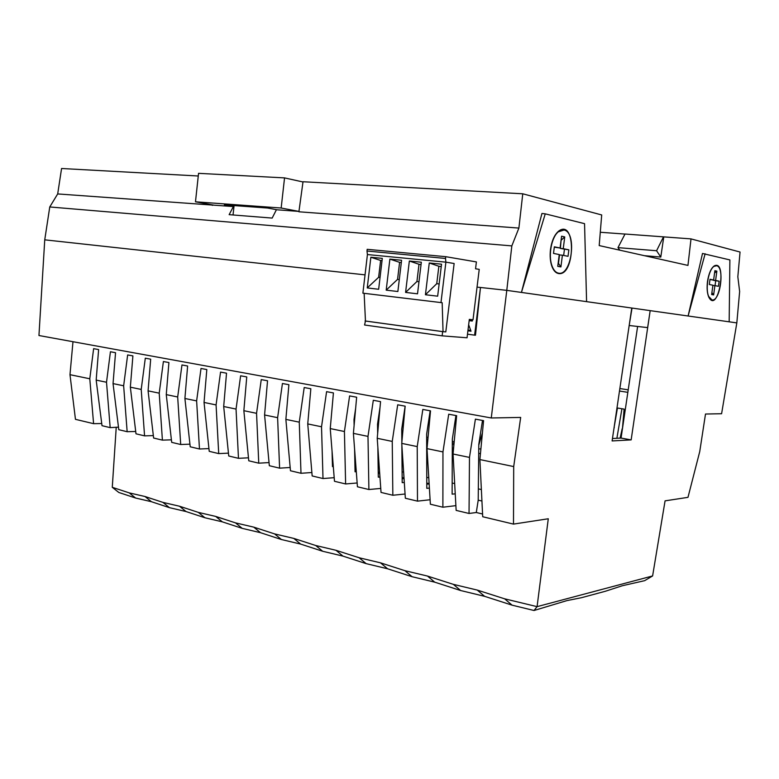 <?xml version="1.0" encoding="UTF-8"?>
<svg xmlns="http://www.w3.org/2000/svg" width="779" height="779" viewBox="0 0 779 779"><rect width="100%" height="100%" fill="white"/><g stroke="black" fill="none" stroke-linecap="round" stroke-linejoin="round"><path stroke-width="1.17" d="M213.699 205.12L195.48 201.81L198.557 173.337L284.549 177.894L302.992 181.974M284.549 177.894L281.161 208.022L298.932 211.411L276.409 209.746L272.163 218.081L229.143 214.663L233.379 206.571L57.695 193.932L49.759 206.961L511.832 245.891L518.892 228.072L522.767 193.796L601.7 214.955L599.197 245.57L687.954 265.415L691.012 238.89L740.05 252.036L737.83 276.779L739.641 291.512L736.827 322.896L721.597 413.727L705.501 414.029L699.737 451.596L687.984 497.343L665.071 500.858L652.607 575.944L537.082 606.646L548.28 518.765L513.488 524.101L513.702 466.572L479.893 459.571L483.574 420.65L475.404 419.141L469.484 457.409L469.036 513.468L476.29 512.514L482.571 514.004M195.48 201.81L281.161 208.022M233.963 206.63L224.362 204.867L267.723 208.042L277.061 209.794M233.038 214.975L234.08 205.578M480.4 288.181L474.606 335.155L467.497 334.181M474.606 335.155L475.482 335.223L480.477 287.48L477.04 287.1L506.788 290.353L511.832 245.891M474.518 307.53L473.515 315.68M472.444 319.702L472.278 321.045L469.162 320.636M468.656 324.746L471.022 331.221L467.906 330.793M472.337 320.51L469.211 320.198M470.691 330.325L467.994 330.092M472.327 320.656L469.201 320.344M472.298 320.89L469.172 320.578M445.53 258.462L445.87 262.153L367.406 254.548L366.997 251.023L445.53 258.462L445.744 256.68L367.191 249.319L366.997 251.023M445.744 256.68L476.397 261.919L475.55 268.774L479.231 269.368L473.019 319.76L469.318 319.39L467.049 337.784L442.141 335.846L364.572 324.999L365.458 321.006L364.134 293.313M442.141 335.846L442.657 331.63L445.802 331.893L454.138 263.506L445.87 262.153L367.406 254.548M442.657 331.63L365.049 320.977M380.045 277.451L378.633 277.295L367.25 287.928L370.862 257.236L382.304 258.365L378.652 289.262L367.25 287.928M440.972 302.583L442.17 302.719L443.047 331.669L445.802 331.893L454.138 263.506L445.89 262.153L440.972 302.583L362.887 293.167L367.425 254.548M378.633 277.295L380.619 260.459L370.862 257.236M382.031 260.673L380.619 260.459L382.041 260.595M441.537 264.188L437.662 296.176L425.431 294.744L429.268 262.981L441.537 264.188M401.594 260.264L397.865 291.521L386.199 290.148L389.88 259.105L401.594 260.264M421.332 262.202L417.525 293.819L405.586 292.417L409.345 261.023L421.332 262.202M401.312 262.611L399.598 262.348L401.321 262.523M399.286 279.564L397.563 279.379L399.598 262.348L389.88 259.105M397.563 279.379L386.199 290.148M421.04 264.597L419.005 264.276L421.059 264.49M418.985 281.735L416.931 281.511L419.005 264.276L409.345 261.023M416.931 281.511L405.586 292.417M441.245 266.632L438.859 266.262L441.265 266.496M439.142 283.946L436.746 283.683L438.859 266.262L429.268 262.981M436.746 283.683L425.431 294.744M443.047 331.669L365.458 321.006M365.039 274.86L44.744 239.835L49.759 206.961M198.265 175.996L61.57 168.498L57.695 193.932M629.442 325.525L647.641 327.618L650.173 310.636L586.587 301.648L632.022 308.075L629.179 325.495M513.702 466.572L520.674 417.427L491.267 417.972L506.788 290.363L631.759 308.036L612.109 440.933L631.156 439.892L650.173 310.646L688.11 316.001L702.502 253.457L729.884 259.933L729.173 321.815L736.817 322.896L729.173 321.815M506.798 290.363L521.443 292.427L541.941 213.475L545.251 213.845L521.443 292.427L506.788 290.363M624.992 234.07L600.288 232.269M663.504 236.835L656.58 250.741L617.981 247.634L625.011 234.021L691.012 238.89M233.379 206.571L233.953 206.678M518.892 228.072L298.902 211.791L303.021 181.741L522.767 193.796M212.424 204.887L212.355 205.383M644.476 255.697L660.787 257.06L663.766 236.904M656.58 250.741L660.787 257.06M617.981 247.634L619.782 250.176M558.504 273.147C571.63 276.409 577.307 232.21 564.006 230.019L558.251 231.85C551.707 237.079 548.241 254.714 551.717 265.045C553.285 269.826 555.544 272.533 558.504 273.147M568.027 256.31L562.409 255.191L560.909 266.915L557.754 266.34L559.254 254.558L553.509 253.409L554.346 246.816L560.091 248.014L561.591 236.212L564.746 236.923L563.246 248.667L568.855 249.845L568.027 256.31M560.909 266.915L558.465 263.399L559.546 254.937L562.409 255.191M554.297 247.167L560.091 248.014M561.123 239.893L560.374 248.433L563.246 248.667M561.455 239.961L564.746 236.923M568.855 249.845L560.374 248.433M564.444 249.28L563.655 255.434M711.938 299.905L708.705 296.487C705.141 288.843 708.52 269.641 713.992 266.369L716.583 265.727C725.006 266.934 720.205 302.135 711.938 299.905M709.299 284.501L712.912 285.221L711.646 294.55L713.632 294.92L714.898 285.62L718.442 286.321L719.144 281.19L715.599 280.45L716.865 271.141L714.879 270.693L713.613 280.031L710 279.281L709.299 284.501M713.632 294.92L711.909 292.602M712.882 285.426L714.898 285.62M715.034 285.65L715.706 280.752L713.136 280.216L715.599 280.45M715.706 280.752L719.144 281.19M716.865 271.141L714.557 273.069M709.961 279.564L713.613 280.031M44.744 239.835L38.95 335.515L491.267 417.972M736.827 322.896L650.407 310.675L688.11 316.001L705.141 253.75M619.86 388.546L628.215 389.841M476.29 512.514L478.209 500.176L478.793 444.381L482.503 420.446M455.238 493.828L452.122 494.159L452.336 439.122L455.939 415.548M429.395 488.073L426.795 488.326L426.658 434.02L430.174 410.786M401.847 442.404L401.73 429.073L405.148 406.171M377.659 433.562L377.523 424.263L380.045 407.144M354.114 425.412L353.997 419.589L355.662 408.215M331.202 417.856L331.971 409.248M308.903 410.815L308.951 410.251M513.488 524.101L482.707 516.74L479.893 459.571M455.881 505.639L442.881 507.217L442.959 451.917L448.714 414.214L456.63 415.674L453.057 454.011L456.143 510.391L469.036 513.468M430.096 499.748L417.486 501.14L417.223 446.591L422.831 409.433L430.514 410.854L427.019 448.616L430.368 504.217L442.881 507.217M405.07 494.013L392.84 495.249L392.246 441.42L397.699 404.798L405.158 406.171L401.75 443.387L405.343 498.239L417.486 501.14M401.867 445.111L402.198 482.659L404.311 482.474M429.151 483.973L426.785 484.187M380.756 488.423L368.895 489.524L367.99 436.396L373.307 400.289L380.551 401.623L377.221 438.304L381.038 492.425L392.84 495.249M377.854 447.234L378.292 477.157L379.957 477.021M404.058 478.588L402.159 478.754M357.142 482.98L345.623 483.954L344.425 431.517L349.605 395.917L356.646 397.212L353.403 433.367L357.434 486.778L368.895 489.524M354.601 449.288L355.058 471.801L356.295 471.714M379.694 473.34L378.234 473.447M334.191 477.683L323.003 478.54L321.532 426.775L326.586 391.662L333.422 392.928L330.247 428.577L334.483 481.286L345.623 483.954M332.068 451.275L332.467 466.602L333.295 466.543M356.032 468.218L354.99 468.286M311.873 472.522L300.996 473.281L299.272 422.16L304.2 387.533L310.84 388.76L307.744 423.922L312.165 475.95L323.003 478.54M310.237 453.203L310.938 461.509M333.032 463.223L332.38 463.262M290.168 467.488L279.593 468.16L277.616 417.68L282.426 383.511L288.892 384.709L285.864 419.384L290.46 470.759L300.996 473.281M289.058 455.072L289.194 456.601M269.037 462.58L258.755 463.174L256.554 413.318L261.247 379.607L267.538 380.765L264.578 414.973L269.33 465.706L279.593 468.16M248.472 457.809L238.471 458.325L236.047 409.072L240.623 375.799L246.748 376.929L243.856 410.689L248.764 460.788L258.755 463.174M228.451 453.144L218.714 453.602L216.075 404.934L220.554 372.089L226.523 373.19L223.69 406.511L228.744 455.997L238.471 458.325M208.947 448.597L199.463 448.996L196.629 400.903L201.011 368.477L206.815 369.558L204.04 402.441L209.23 451.333L218.714 453.602M189.94 444.166L180.699 444.507L177.68 396.978L181.965 364.962L187.622 366.013L184.905 398.478L190.222 446.786L199.463 448.996M171.409 439.833L162.402 440.135L159.218 393.161L163.395 361.534L168.916 362.556L166.258 394.612L171.692 442.355L180.699 444.507M153.336 435.617L144.563 435.86L141.213 389.432L145.303 358.194L150.678 359.187L148.078 390.854L153.619 438.032L162.402 440.135M135.712 431.488L127.152 431.702L123.647 385.79L127.649 354.942L132.897 355.906L130.346 387.173L135.994 433.815L144.563 435.86M118.476 427.145L110.17 427.632L106.519 382.246L110.433 351.757L115.545 352.702L113.043 383.599L118.797 429.696L127.152 431.702M89.789 378.779L93.587 423.669L75.456 419.336L69.983 374.68L89.789 378.779L93.626 348.661L98.621 349.576L96.168 380.103L102.01 425.685L110.17 427.632M93.587 423.669L101.728 423.533M469.484 457.409L453.057 454.011M442.959 451.917L427.019 448.616M417.223 446.591L401.75 443.387M392.246 441.42L377.221 438.304M367.99 436.396L353.403 433.367M344.425 431.517L330.247 428.577M321.532 426.775L307.744 423.922M299.272 422.16L285.864 419.384M277.616 417.68L264.578 414.973M256.554 413.318L243.856 410.689M236.047 409.072L223.69 406.511M216.075 404.934L204.04 402.441M196.629 400.903L184.905 398.478M177.68 396.978L166.258 394.612M159.218 393.161L148.078 390.854M141.213 389.432L130.346 387.173M123.647 385.79L113.043 383.599M106.519 382.246L96.168 380.103M616.88 438.285L621.924 408.751M377.903 421.673L379.081 417.875M614.115 427.359L617.455 408.011L624.115 409.111L622.431 428.82M627.845 392.343L619.49 391.039M354.922 416.414L354.056 419.199M378.282 426.61L377.552 426.629M402.84 431.517L401.75 431.293M454.196 441.781L452.326 441.411M482.415 432.92L478.783 445.111M614.271 427.389L613.94 428.538M620.142 438.119L622.168 428.771M377.581 428.645L378.097 428.635M402.616 433.952L401.769 433.981M401.75 431.965L402.801 431.936M428.061 437.311L426.668 437.37M452.317 443.134L454.079 443.056M480.906 448.85L478.744 448.977M612.469 438.509L621.058 438.071L631.156 439.892M637.621 326.459L621.058 438.071M129.226 492.883L145.001 496.505L162.957 502.397L179.501 506.223L186.025 511.54L169.433 507.655L151.408 501.705L135.595 498.024L129.226 492.883L112.273 487.303L116.217 427.515M179.501 506.223L198.343 512.387L215.715 516.428L235.511 522.875L253.769 527.14L274.588 533.897L293.8 538.416L315.729 545.504L335.983 550.295L359.109 557.754L380.483 562.827L404.905 570.676L427.505 576.071L453.339 584.347L477.264 590.083L504.636 598.817L537.082 606.646L534.024 610.502L512.066 605.156L484.626 596.334L460.632 590.521L453.339 584.347M534.024 610.502L566.976 600.59L581.553 597.688L605.302 591.28L622.324 585.74L644.652 580.667L652.607 575.944M169.433 507.655L162.957 502.397M135.595 498.024L118.797 492.464L112.273 487.303M69.983 374.68L72.983 341.718M484.626 596.334L477.264 590.083M460.632 590.521L434.74 582.166L412.072 576.703L404.905 570.676M380.483 562.827L387.582 568.777L366.149 563.636L342.955 556.109L322.662 551.259L315.729 545.504M293.8 538.416L300.655 544.093L281.394 539.516L260.507 532.69L242.191 528.357L222.336 521.852L204.916 517.753L198.343 512.387M387.582 568.777L412.072 576.703M300.655 544.093L322.642 551.25M186.015 511.53L204.916 517.753M586.587 301.648L584.552 223.661L545.251 213.845M550.5 249.416C551.814 240.545 554.619 234.372 558.923 230.905C576.129 218.607 575.282 276.662 558.455 273.536C555.719 272.991 553.548 270.625 551.941 266.447C550.217 261.588 549.74 255.911 550.5 249.416M707.498 281.453C706.699 288.055 707.137 293.293 708.802 297.188C718.043 314.726 727.771 259.3 714.304 265.863C711.042 268.229 708.773 273.429 707.498 281.453M426.678 442.715L427.554 442.891M452.297 447.935L453.602 448.198M478.696 453.31L480.458 453.67M453.923 444.702L452.307 444.371M354.844 461.226L355.516 461.372M378.136 466.446L379.227 466.689M402.1 471.811L403.639 472.152M426.765 477.332L428.771 477.78M452.161 483.019L454.673 483.584M478.325 488.881L481.373 489.563M332.341 461.577L332.906 461.704M354.961 466.718L355.935 466.933M378.214 472.006L379.626 472.317M402.149 477.439L404.009 477.868M426.775 483.038L429.122 483.574M478.209 500.176L481.938 501.033M512.076 605.156L504.636 598.817M434.75 582.176L427.505 576.071M366.159 563.636L359.109 557.754M335.983 550.295L342.955 556.109M281.394 539.516L274.588 533.897M260.517 532.69L253.769 527.14M242.201 528.357L235.511 522.875M222.346 521.852L215.715 516.428M151.418 501.705L145.001 496.505M551.172 263.964L551.717 265.045M708.218 295.689L708.705 296.487M711.393 269.076L712.074 268.375M712.337 267.703L714.304 265.863M555.106 235.239L558.923 230.905"/></g></svg>
